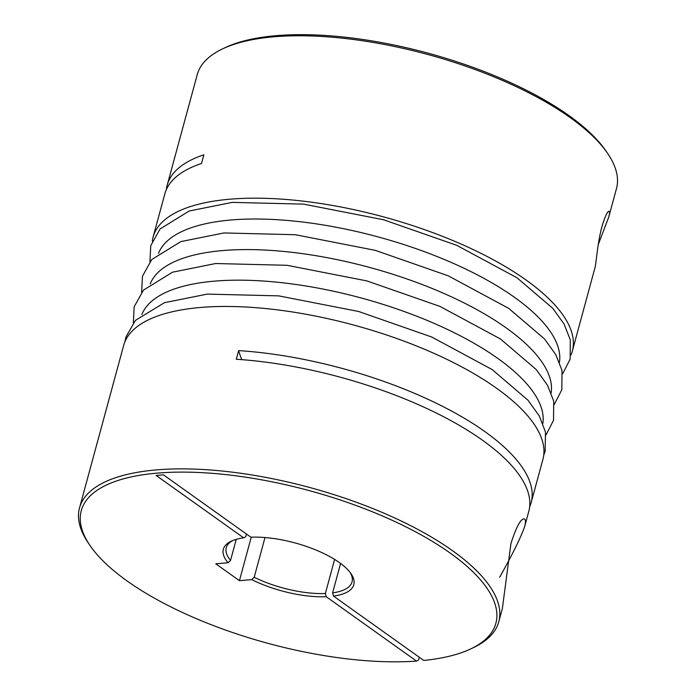 <?xml version="1.0" encoding="UTF-8"?>
<svg xmlns="http://www.w3.org/2000/svg" width="696" height="696" viewBox="0 0 696 696"><rect width="100%" height="100%" fill="white"/><g stroke="black" fill="none" stroke-linecap="round" stroke-linejoin="round"><path stroke-width="1.04" d="M334.611 559.41L325.354 593.505L326.241 596.724L416.521 661.087L418.592 659.973L419.323 657.276M246.454 534.032L245.714 536.729L243.644 537.834L156.165 475.464L163.421 474.837L250.908 537.208A67.582 24.882 -164.8 0 1 351.045 573.73A67.582 24.882 -164.8 0 1 333.506 596.098L332.61 592.879A65.172 23.995 -164.8 0 0 352.054 581.891A65.172 23.995 -164.8 0 0 350.158 572.503M340.605 563.456L332.61 592.879M416.521 661.087A214.812 79.1 -164.8 0 1 90.01 545.481A214.812 79.1 -164.8 0 1 309.311 490.637A214.812 79.1 -164.8 0 1 470.713 648.916A214.812 79.1 -164.8 0 1 423.777 660.461L333.506 596.098M529.647 506.897A217.23 79.988 -164.8 0 0 531.152 502.651A217.23 79.988 -164.8 0 0 238.632 350.601L236.275 359.258A217.23 79.988 -164.8 0 1 528.803 511.316L524.645 526.602C525.958 521.608 525.732 519.033 523.949 518.894C520.469 519.12 516.127 527.351 510.925 543.585L502.355 608.635L498.788 621.754A217.23 79.988 -164.8 0 0 388.942 515.362A217.23 79.988 -164.8 0 0 156.078 469.922A217.23 79.988 -164.8 0 0 79.535 507.845A217.23 79.988 -164.8 0 0 88.366 543.071L90.01 545.481M238.632 350.601A386.184 142.201 -164.8 0 0 241.799 359.658M570.998 354.916A217.23 79.988 -164.8 0 0 572.338 351.062A217.23 79.988 -164.8 0 0 462.483 244.67A217.23 79.988 -164.8 0 0 229.619 199.221A217.23 79.988 -164.8 0 0 153.076 237.153L164.848 193.845A217.23 79.988 15.2 0 1 201.518 163.49L203.867 154.825A217.23 79.988 -164.8 0 0 167.197 185.179A217.23 79.988 -164.8 0 0 166.353 189.599M531.152 502.651L542.923 459.343A217.23 79.988 -164.8 0 0 433.069 352.95A217.23 79.988 -164.8 0 0 200.204 307.501A217.23 79.988 -164.8 0 0 123.662 345.433L79.535 507.845M470.713 648.916L473.35 647.672A217.23 79.988 -164.8 0 0 498.788 621.754M499.658 577.254C512.456 554.46 520.791 537.582 524.645 526.602M598.247 244.6L608.765 217.004C609.748 213.324 609.809 211.419 608.957 211.288C607.408 211.297 605.042 216.465 601.857 226.792C596.959 245.653 596.263 264.506 594.749 268.56L572.338 351.062M153.076 237.153A217.23 79.988 -164.8 0 0 152.285 241.155M608.765 217.004L616.465 188.642A217.23 79.988 -164.8 0 0 607.634 153.416A217.23 79.988 -164.8 0 0 273.754 36.81A217.23 79.988 -164.8 0 0 222.65 48.824A217.23 79.988 -164.8 0 0 197.212 74.733L167.197 185.179M607.634 153.416L605.99 151.006A214.812 79.1 -164.8 0 0 428.162 53.192A214.812 79.1 -164.8 0 0 225.286 47.58L222.65 48.824M243.644 537.834A67.582 24.882 -164.8 0 0 231.272 541.183A67.582 24.882 -164.8 0 0 228.053 562.742L215.777 563.803L239.433 580.673L251.717 579.611A67.582 24.882 -164.8 0 0 326.241 596.724M251.717 579.611L254.197 577.28A65.172 23.995 -164.8 0 0 325.354 593.505M232.655 540.583A65.172 23.995 -164.8 0 0 226.278 547.717A65.172 23.995 -164.8 0 0 230.541 560.419L228.053 562.742M236.266 539.348L230.541 560.419M264.993 537.547L254.197 577.28M251.247 537.199L239.433 580.673M559.453 362.294A207.913 76.56 -164.8 0 0 450.042 261.922A207.913 76.56 -164.8 0 0 230.785 220.014A207.913 76.56 -164.8 0 0 158.505 253.361M551.145 392.875A207.913 76.56 -164.8 0 0 441.734 292.494A207.913 76.56 -164.8 0 0 222.476 250.586A207.913 76.56 -164.8 0 0 150.197 283.942M542.837 423.455A207.913 76.56 -164.8 0 0 433.425 323.075A207.913 76.56 -164.8 0 0 214.177 281.167A207.913 76.56 -164.8 0 0 141.888 314.514M149.936 261.687L150.78 245.627L160.063 228.975L189.138 211.036L232.255 202.371L303.665 204.137L383.6 219.771L456.611 245.27L517.006 277.782L552.798 308.345L564.056 324.023L570.328 339.926L570.146 359.145L562.638 373.822M141.627 292.268L142.471 276.208L151.754 259.556L180.829 241.608L223.947 232.951L295.356 234.717L375.292 250.351L448.302 275.851L508.698 308.363L544.49 338.917L555.756 354.603L562.02 370.507L561.837 389.716L554.329 404.393M133.319 322.848L134.163 306.788L143.454 290.136L172.521 272.188L215.638 263.523L287.048 265.298L366.983 280.932L439.994 306.423L500.398 338.943L536.181 369.498L547.447 385.184L553.712 401.087L553.529 420.297L546.021 434.974M124.967 341.658L125.941 337.029L135.468 320.351L164.5 302.664L207.33 294.103L278.739 295.87L358.675 311.504L431.685 337.003L492.089 369.515L528.003 400.226L539.269 415.99L545.473 431.981L545.142 451.147L543.707 455.419"/></g></svg>
